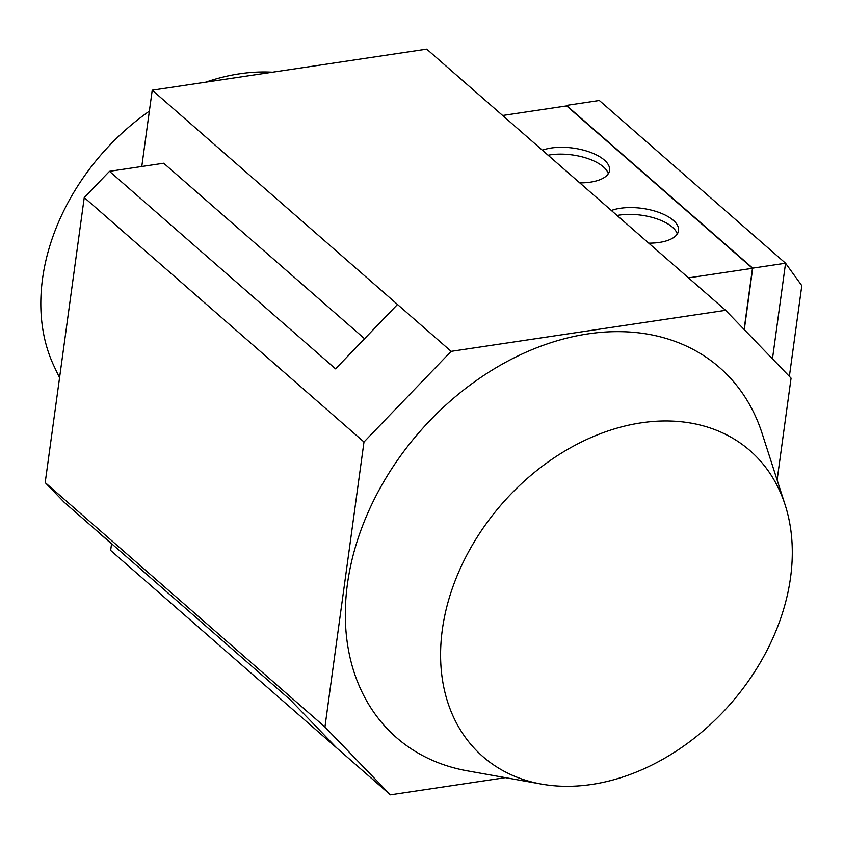 <?xml version="1.0" encoding="UTF-8"?>
<svg xmlns="http://www.w3.org/2000/svg" width="844" height="844" viewBox="0 0 844 844"><rect width="100%" height="100%" fill="white"/><g stroke="black" fill="none" stroke-linecap="round" stroke-linejoin="round"><path stroke-width="1.27" d="M541.426 784.087L467.27 770.825A245.625 183.654 -48.9 0 1 354.237 551.1A245.625 183.654 -48.9 0 1 587.962 333.897A245.625 183.654 -48.9 0 1 762.1 433.394L785.194 505.092A203.087 151.846 -48.9 0 1 591.676 784.456A203.087 151.846 -48.9 0 1 541.426 784.087A203.087 151.846 -48.9 0 1 447.964 602.416A203.087 151.846 -48.9 0 1 641.208 422.833A203.087 151.846 -48.9 0 1 785.194 505.092M677.299 233.967A39.088 17.144 7.8 0 0 672.404 227.173A39.088 17.144 7.8 0 0 617.08 215.484M611.351 210.483A39.088 17.144 -172.2 0 1 673.343 220.347A39.088 17.144 -172.2 0 1 678.555 230.655A39.088 17.144 -172.2 0 1 648.741 243.146M608.313 173.695A39.088 17.144 7.8 0 0 603.428 166.901A39.088 17.144 7.8 0 0 548.104 155.222M542.375 150.211A39.088 17.144 -172.2 0 1 604.357 160.075A39.088 17.144 -172.2 0 1 609.568 170.393A39.088 17.144 -172.2 0 1 579.765 182.884M149.367 111.165A201.167 150.411 131.1 0 0 42.548 278.699A201.167 150.411 131.1 0 0 54.132 366.391L59.544 377.806M92.407 526.93L111.535 543.969L110.648 550.425L336.745 747.974L290.241 699.781L64.155 502.233L45.196 482.589L84.242 197.57L109.477 171.321L163.683 163.219L364.555 338.718M505.429 777.651L390.392 794.848L324.94 727.011L363.986 441.992L451.139 351.347L725.618 310.318L426.705 49.152L152.237 90.181L141.781 166.49M272.507 72.204A201.167 150.411 131.1 0 0 205.693 82.195M789.372 376.392L801.8 285.662L785.564 263.222L599.324 100.499L566.472 105.416L752.711 268.139L744.281 329.666M772.46 358.869L785.564 263.222L752.711 268.139M566.398 105.954L566.472 105.416M502.634 115.491L566.619 105.922L752.479 268.308L744.102 329.476M451.139 351.347L397.492 304.473L335.574 368.86L109.477 171.321M397.492 304.473L152.237 90.181M363.986 441.992L84.242 197.57M725.618 310.318L791.071 378.144L777.113 480.004M752.479 268.308L688.482 277.876M390.392 794.848L336.745 747.974M324.94 727.011L45.196 482.589"/></g></svg>
